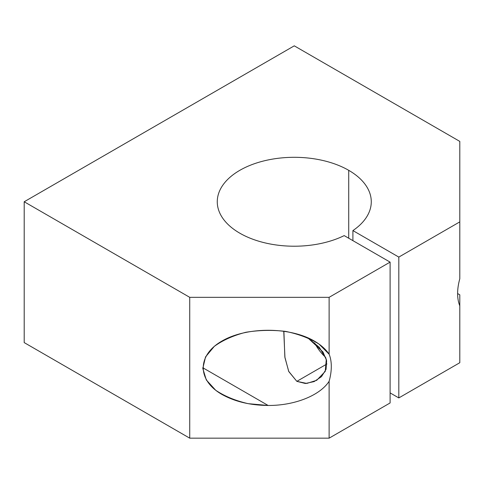 <?xml version="1.0" encoding="UTF-8"?>
<svg xmlns="http://www.w3.org/2000/svg" width="484" height="484" viewBox="0 0 484 484"><rect width="100%" height="100%" fill="white"/><g stroke="black" fill="none" stroke-linecap="round" stroke-linejoin="round"><path stroke-width="0.73" d="M459.8 305.84L459.8 362.716L398.816 397.927L390.104 392.893L398.816 397.927L459.8 362.716L459.8 305.84A46.204 26.674 -60 0 1 459.8 278.754L459.8 141.401L294.272 45.835L24.2 201.761L24.2 342.599L24.2 201.761L189.728 297.327L329.12 297.327L390.104 262.116L344.191 235.611A77.004 44.455 180 0 1 236.997 231.473A77.004 44.455 180 0 1 241.292 169.497A77.004 44.455 180 0 1 348.722 170.326A77.004 44.455 180 0 1 352.903 230.584A77.004 44.455 0 0 0 371.276 201.761A77.004 44.455 0 0 0 348.722 170.326L348.722 238.225L348.722 170.326A77.004 44.455 0 0 0 264.802 160.688A77.004 44.455 0 0 0 217.268 201.761A77.004 44.455 0 0 0 261.977 242.121A77.004 44.455 0 0 0 344.191 235.611L390.104 262.116L390.104 402.954L390.104 262.116L329.12 297.327L189.728 297.327L189.728 438.165L329.12 438.165L329.12 381.289A46.204 26.674 120 0 0 329.12 354.203C325.774 349.23 320.85 344.856 314.34 341.069C289.801 326.694 246.471 326.694 221.932 341.069C197.03 355.238 197.03 380.255 221.932 394.424C234.813 401.617 250.216 405.302 268.136 405.471L202.796 367.743L268.136 405.471C294.556 405.622 319.882 395.579 329.12 381.289C319.882 395.579 294.556 405.622 268.136 405.471L248.183 403.668C235.472 400.728 224.649 396.257 215.713 390.267L206.305 379.946L202.808 368.463L205.549 356.908L214.273 346.387C222.809 340.204 233.33 335.503 245.836 332.284C259.007 330.118 272.304 329.828 285.717 331.413C298.616 334.075 309.724 338.304 319.041 344.094L329.12 354.203L329.12 297.327L329.12 354.203A46.204 26.674 -60 0 1 329.12 381.289L329.12 438.165L390.104 402.954L329.12 438.165L189.728 438.165L189.728 297.327L24.2 201.761L294.272 45.835L459.8 141.401L459.8 221.878L398.816 257.089L352.903 230.584L352.903 240.639L352.903 230.584L398.816 257.089L398.816 397.927L398.816 257.089L459.8 221.878L459.8 278.754A46.204 26.674 120 0 0 459.8 305.84L459.8 294.817L457.622 293.558L459.8 294.817M283.781 331.836L284.949 357.646L288.797 371.585L296.843 381.35L326.942 363.974L296.843 381.35L306.808 383.431L316.705 380.303L325.236 371.403L326.307 359.213L319.325 347.355L307.661 337.705L322.967 351.971L326.633 360.665L326.071 369.346L321.479 376.655L314.116 381.598L305.362 383.491L296.843 381.35L288.676 371.313L284.846 356.998L283.89 331.135M24.2 342.599L189.728 438.165L24.2 342.599M314.654 342.926A30.801 17.781 -120 0 0 325.75 357.428A30.801 17.781 60 0 1 314.654 342.926"/></g></svg>
